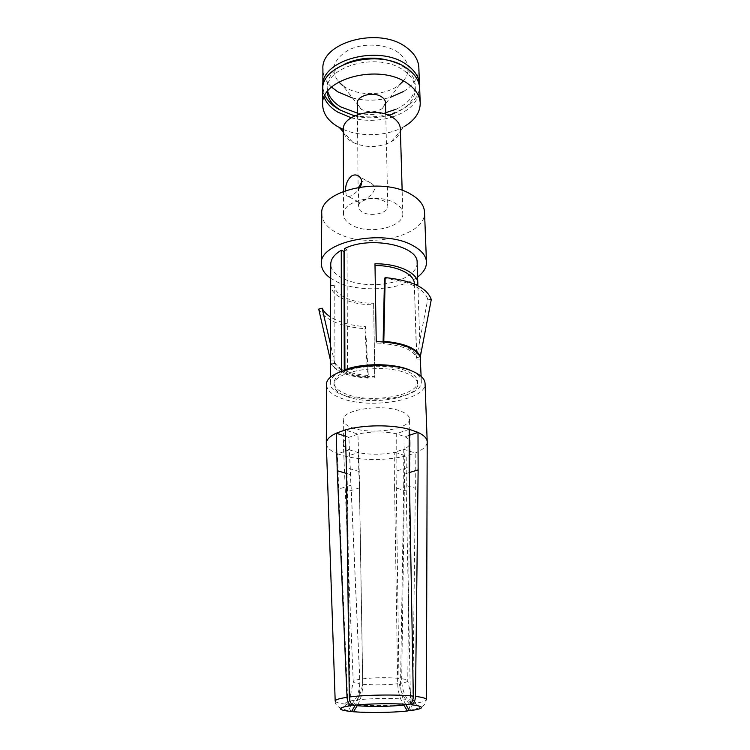 <?xml version="1.0" encoding="UTF-8"?>
<svg xmlns="http://www.w3.org/2000/svg" width="750" height="750" viewBox="0 0 750 750"><rect width="100%" height="100%" fill="white"/><g stroke="black" fill="none" stroke-linecap="round" stroke-linejoin="round"><path stroke-width="0.56" stroke-dasharray="3.75 2.81" d="M326.616 384.984C326.906 390.394 331.941 394.875 341.709 398.438C370.303 409.566 426.872 399.975 425.062 383.438M409.219 435.347L405.066 436.753L396.272 433.744C383.578 431.203 370.791 431.325 357.9 434.128L348.881 437.316C345.234 439.256 343.387 441.328 343.359 443.541L343.369 443.841C343.612 446.062 345.609 448.059 349.341 449.822L337.613 453.834L346.434 456.553C366.225 460.678 386.147 460.472 406.2 455.934L415.191 453.038C422.831 449.887 426.834 446.278 427.2 442.2M351.853 704.344L354.666 700.209C358.416 694.453 360.141 687.478 359.822 679.266C355.378 680.034 353.184 680.859 353.241 681.75C353.466 682.603 355.688 683.325 359.925 683.906L349.341 449.822L358.153 452.587L346.434 456.553L347.522 491.578L350.072 704.587L352.069 710.662M409.472 418.847C410.747 429.037 372.366 435.103 353.212 428.1C346.809 425.897 343.509 423.159 343.312 419.887C341.644 409.884 381.666 403.5 400.509 411.075C406.303 413.259 409.284 415.847 409.472 418.847L410.166 442.491C410.081 440.419 408.375 438.497 405.066 436.753L401.709 678.703C401.653 686.906 403.659 693.834 407.719 699.478L410.822 703.612M409.219 429.309L396.272 433.744L396.066 471.159L409.209 467.062M326.325 443.784C326.775 447.647 330.544 450.994 337.613 453.834L338.578 489.094L347.887 704.381C339.862 703.594 335.634 702.506 335.194 701.119L335.184 700.988M409.753 704.587L405.6 699.263C401.353 693.581 399.141 686.616 398.944 678.366L396.066 471.159M398.944 678.366C386.991 677.344 374.906 677.503 362.672 678.853L359.259 471.544L357.9 434.128L345.234 429.947M362.672 678.853C362.738 687.112 360.797 694.144 356.85 699.928L352.987 705.375M359.259 471.544L346.416 467.719M359.822 679.266L348.881 437.316L345.431 436.191M350.109 474.488L346.481 473.428M351.441 711.562L350.625 711L347.887 704.381M359.925 683.906C360.216 691.716 358.659 698.784 355.247 705.131M350.512 485.372L338.578 489.094M346.706 396.497C370.978 406.031 419.259 397.828 417.675 383.822C417.441 379.762 413.709 376.238 406.491 373.247C382.716 362.728 331.847 371.456 334.012 385.134C334.256 389.681 338.484 393.469 346.706 396.497M341.588 371.25L344.259 372.159C337.528 375.338 334.116 378.909 334.012 382.856C334.266 387.422 338.494 391.228 346.697 394.266C370.95 403.847 419.184 395.616 417.6 381.544C417.356 377.475 413.634 373.931 406.425 370.931C391.753 364.725 363.45 364.669 347.494 370.837L345.366 369.928M411.572 370.884C417.853 373.969 421.088 377.466 421.294 381.356C423.431 404.128 328.894 405.609 330.319 382.791C330.403 378.891 333.525 375.291 339.703 372.019M344.606 251.072L347.044 249.844L347.494 370.837M344.259 370.294L344.259 372.159M330.703 278.316L337.641 282.197C359.991 292.8 400.453 290.241 417.628 276.956M417.131 262.744C417.572 274.369 397.097 284.391 374.278 284.662C351.459 285.113 330.675 275.728 330.75 264.103M347.044 249.844L344.606 248.522M321.778 213.666C322.069 221.522 327.356 228.066 337.659 233.287C367.641 249.506 426.675 235.95 424.519 212.053M402.825 213.412C404.137 227.1 369.637 235.041 352.397 225.45C346.641 222.441 343.678 218.737 343.5 214.35C342.028 200.925 377.747 192.694 394.697 202.941C399.909 205.894 402.619 209.391 402.825 213.412L402.15 190.388M400.35 128.794C400.303 133.912 397.256 138.244 391.219 141.788C378.525 147.881 365.738 148.088 352.856 142.387L351.881 141.853C346.341 138.553 343.491 134.494 343.322 129.694M345.516 190.547L346.444 195.459C347.522 196.856 349.359 196.809 351.947 195.328C355.106 193.613 357.881 190.828 360.262 186.975M343.322 129.441C361.406 137.4 387.787 136.163 404.213 126.534L391.219 141.788M352.284 97.903C365.034 101.128 377.747 100.922 390.394 97.303M403.697 91.416C413.803 84.956 418.847 77.016 418.847 67.594M341.091 110.541C369.656 125.972 419.334 111.628 419.513 86.559M351.159 117.759C364.884 121.378 378.534 121.163 392.137 117.122M392.662 116.953C410.109 110.831 419.109 101.278 419.653 88.294M322.838 88.078L324.909 95.559M327.675 91.247L327.084 86.559C327.422 77.344 333.403 69.759 345.038 63.816M396.562 63L403.369 66.731C410.906 72 414.853 78.15 415.219 85.172L415.35 88.65C414.984 81.647 411.028 75.516 403.481 70.266C378.384 51.637 324.872 66.188 327.066 90.038L327.15 91.931M357.441 113.138C366.891 114.966 376.322 114.816 385.716 112.697M395.972 109.294C408.591 103.406 415.003 95.362 415.219 85.172M354.572 115.894C365.981 118.594 377.344 118.416 388.669 115.359M394.153 113.503C407.972 107.691 415.041 99.413 415.35 88.65M322.744 89.812L324.131 97.266M331.556 87.141C325.866 81.806 322.978 75.797 322.913 69.094M382.322 108.487C375.684 112.575 368.738 112.866 361.491 109.359L342.853 85.669L344.953 87.084C359.728 96.675 386.203 95.578 399.431 84.778L382.322 108.487L385.491 102.778M403.406 81C411.159 70.8 409.369 61.256 398.034 52.369C385.416 43.584 362.616 42.609 347.991 50.297C332.953 59.728 329.878 70.303 338.766 82.013M360.703 108.834L357.347 103.219M358.706 187.219L358.312 201.769C358.744 202.716 360.169 202.463 362.597 201.009C369.113 197.569 379.809 188.944 371.494 183.412C367.959 180.759 364.922 180.169 362.381 181.65L361.65 182.128M362.597 201.009C369.675 197.841 376.697 197.794 383.672 200.869C386.344 202.369 387.722 204.159 387.825 206.241C388.5 213.103 371.166 217.144 362.606 212.222C359.812 210.712 358.359 208.875 358.275 206.7C358.312 204.525 359.756 202.631 362.597 201.009M318.712 309.131C325.387 320.184 340.8 326.719 364.959 328.734L367.753 378.141L368.363 376.781L365.512 326.672C351.009 325.631 339.366 322.416 330.562 317.006M373.631 304.753L373.678 303.216C353.297 303.506 334.603 295.444 334.237 285.478L334.078 360.891L334.828 363.928C339.431 371.156 350.606 375.431 368.363 376.781L367.753 378.141C348.497 376.697 336.328 372.047 331.266 364.2L330.431 360.938L330.703 285.516C331.181 296.363 351.525 305.081 373.631 304.753L374.747 377.972L367.753 377.794M420.506 358.866L420.394 357.834M420.338 356.166L417.872 285.731M414.319 283.612L416.55 357.581L420.197 357M331.256 363.938L334.809 363.394L334.828 363.928L331.266 364.2L330.403 360.094M373.678 303.216L374.803 376.594L368.363 376.434M330.703 285.516L334.237 285.478M374.747 377.972L374.803 376.594M330.431 360.938L334.078 360.891M331.266 363.853L334.828 363.572M334.809 363.394L330.459 344.306M364.959 328.734L365.512 326.672M383.794 342.037L383.091 343.612L383.109 341.634M383.784 341.672L383.091 343.612C402.103 345.319 413.25 349.978 416.55 357.581L427.772 299.194L431.288 299.559M374.981 263.803L375.009 265.584M374.925 265.584L376.172 343.05L383.081 343.247M420.188 356.944L416.541 357.225M420.469 359.906L416.822 359.944M415.528 284.597L414.3 284.616M376.238 341.466L376.172 343.05M384.497 278.606C409.322 281.222 423.75 288.084 427.772 299.194M409.312 472.584L404.991 473.906M412.8 703.481L410.287 710.231C426.872 706.631 424.678 704.006 426.422 699.694C425.972 701.156 421.434 702.413 412.8 703.481L415.35 488.269L403.725 484.8L400.556 683.353C405.15 682.622 407.559 681.797 407.766 680.887C407.803 680.044 405.787 679.312 401.709 678.703M357.638 704.897C361.069 698.672 362.747 691.781 362.7 684.225L359.447 487.913L358.153 452.587C370.275 454.875 382.481 454.753 394.753 452.213L394.594 487.537L406.228 490.95L406.2 455.934L394.753 452.213L403.753 449.269L415.191 453.038L415.35 488.269M410.287 710.231L409.575 710.747M405.619 704.269C402.197 698.053 400.509 691.078 400.556 683.353M405.947 704.841C416.747 703.322 418.847 701.766 412.238 700.172L407.766 680.887L410.166 442.791C409.969 445.162 407.831 447.319 403.753 449.269L403.725 484.8M406.228 490.95L410.55 703.753C393.778 705.778 366.431 706.163 350.072 704.587M408.891 709.772L410.55 703.753M359.447 487.913L347.522 491.578M394.594 487.537L397.716 683.747C397.903 691.228 399.722 698.016 403.172 704.119M405.6 699.263C392.925 697.997 369.938 698.306 356.85 699.928M354.666 700.209L349.378 701.156C342.975 702.909 344.85 704.372 355.012 705.544M334.678 362.55C339.291 369.825 350.503 374.137 368.316 375.487L367.734 377.494C348.441 376.041 336.262 371.381 331.191 363.516M367.753 377.887L368.353 376.266M383.784 341.756L383.091 343.05M383.475 341.653L383.1 342.113C402.169 343.837 413.353 348.525 416.663 356.175M420.197 357.028L416.559 357.047M362.7 684.225C374.25 685.163 385.922 685.003 397.716 683.747M417.113 705.572L412.238 700.172L407.719 699.478M343.312 419.887L343.359 443.541M335.194 701.119C334.95 705.862 340.097 709.163 350.625 711M344.672 706.706L349.378 701.156L353.241 681.75L343.369 443.841M417.6 381.544L417.675 383.822M334.012 382.856L334.012 385.134M343.5 214.35L343.453 191.306M352.856 142.387L343.322 131.897M327.084 86.559L327.066 90.038M357.45 114.703L358.153 193.256M358.219 200.822L358.275 206.7M358.312 201.769L346.444 195.459M371.494 183.412L359.644 176.85M385.753 114.253L387.825 206.241M421.294 381.356L421.116 376.331M330.319 382.791L330.338 377.756M414.337 284.072L416.85 359.053M352.734 711.3C371.034 713.091 389.503 712.856 408.141 710.578"/><path stroke-width="1.12" d="M426.422 699.553L427.2 441.75L425.062 383.438C424.781 378.712 420.45 374.597 412.059 371.081C384.159 358.594 324 368.916 326.616 384.984L326.306 443.334L335.184 700.988M427.2 441.75C427.031 438.319 423.956 435.197 418.003 432.384L409.219 429.309C391.669 424.444 363.169 424.725 345.234 429.947L336.216 433.2C329.691 436.312 326.391 439.697 326.306 443.334M409.312 472.584L418.125 469.875L418.003 432.384L409.219 435.347M345.234 429.947L346.416 467.719L349.284 696.984C366.253 694.791 396.9 694.369 413.316 696.103L409.209 467.062L409.219 429.309M413.316 696.103C413.269 699.881 412.078 702.712 409.753 704.587C395.156 703.162 368.081 703.538 352.987 705.375C350.681 703.556 349.453 700.763 349.284 696.984M345.431 436.191L336.216 433.2L337.256 470.719L346.481 473.428M335.194 701.119C335.119 699.797 339.066 698.531 347.034 697.312L337.256 470.719M347.034 697.312C347.278 700.988 348.553 703.753 350.859 705.619C336.609 707.888 336.806 709.875 351.441 711.562L351.553 711.544C339.637 710.269 337.341 708.656 344.672 706.706L350.981 705.628L351.853 704.344M355.247 705.131L351.553 711.544M411.572 370.884C396.431 363.188 363.225 362.578 344.916 369.741L345.366 369.928M339.703 372.019L341.588 371.25M344.259 370.294L343.988 251.419L344.606 251.072M343.988 251.419L341.269 250.247L341.4 371.184M417.628 276.956C423.609 272.475 426.562 267.534 426.478 262.125C426.122 255.778 421.5 250.219 412.622 245.447C382.856 228.366 318.647 242.034 321.384 263.775C321.478 269.184 324.581 274.031 330.703 278.316M344.916 369.741L344.606 248.522C370.078 235.612 418.612 245.653 417.131 262.744L417.825 284.578L415.528 284.597M330.338 377.756L330.75 264.103C330.863 258.966 334.369 254.353 341.269 250.247M426.478 262.125L424.519 212.053C424.144 205.303 419.606 199.388 410.916 194.306C381.806 176.137 319.134 190.538 321.778 213.666L321.384 263.775M343.453 191.306L343.322 129.694C341.916 115.031 376.181 106.134 392.494 117.337C397.519 120.581 400.134 124.397 400.35 128.794L402.15 190.388M360.262 186.975C362.288 182.944 362.081 179.569 359.644 176.85C357.225 174.703 354.619 174.366 351.825 175.828C347.634 179.325 345.525 184.228 345.516 190.547M404.213 126.534C414.862 120.244 420.206 112.425 420.234 103.087C419.841 95.55 415.5 88.941 407.222 83.259C379.528 62.981 320.194 78.797 322.631 104.625C322.894 113.4 327.919 120.741 337.716 126.628L343.322 129.441M331.556 87.141L337.734 91.8L352.284 97.903M390.394 97.303L403.697 91.416M419.513 86.559L418.847 67.594C418.434 59.822 414.159 53.006 406.022 47.156C378.788 26.259 320.531 42.487 322.913 69.094L322.838 88.078M324.909 95.559C327.459 100.688 331.734 105.066 337.725 108.694L341.091 110.541M419.522 84.816C419.119 77.147 414.806 70.434 406.603 64.669C379.144 44.062 320.372 60.094 322.772 86.334M324.131 97.266C326.475 103.106 331.012 108.056 337.725 112.106L351.159 117.759M392.137 117.122L392.662 116.953M420.234 103.087L419.653 88.294C419.25 80.653 414.938 73.959 406.716 68.203C379.219 47.663 320.334 63.656 322.744 89.812L322.631 104.625M357.441 113.138L340.622 106.847C333.722 102.619 329.4 97.416 327.675 91.247M345.038 63.816C362.1 56.531 379.275 56.259 396.562 63M385.716 112.697L395.972 109.294M354.572 115.894L340.631 110.259C332.587 105.328 328.097 99.225 327.15 91.931M388.669 115.359L394.153 113.503M399.431 84.778L403.406 81M342.853 85.669L338.766 82.013M385.753 114.253L385.491 102.778C385.397 100.472 384.075 98.484 381.525 96.816C373.434 91.153 356.663 95.672 357.347 103.219L357.45 114.703M361.65 182.128L358.706 187.219M383.794 342.037C404.541 343.922 416.672 349.003 420.197 357.3L431.288 299.559C427.087 287.719 411.722 280.387 385.181 277.575L383.794 342.037L376.238 341.466L374.981 263.803C398.194 263.494 418.059 272.981 417.853 283.416M420.394 357.834L420.338 356.166M417.872 285.731L417.825 284.578M420.197 357L421.116 376.331M330.403 360.094L318.712 309.131L322.116 308.184L330.459 344.306M330.562 317.006C326.447 314.363 323.634 311.428 322.116 308.184M375.009 265.584C396.291 265.322 414.516 274.022 414.319 283.612L414.337 284.072M383.109 341.634L384.497 278.606L385.181 277.575M418.125 469.875L415.5 696.366C422.822 697.322 426.469 698.428 426.422 699.694M411.825 704.775L417.113 705.572C424.669 707.344 422.119 709.069 409.472 710.737L409.575 710.747C424.725 708.647 425.475 706.659 411.825 704.775C414.141 702.844 415.369 700.041 415.5 696.366M409.472 710.737L405.619 704.269M352.069 710.662L353.391 711.741C368.072 712.987 392.512 712.65 407.578 710.981L408.891 709.772M403.172 704.119L407.466 710.972C392.466 712.631 368.119 712.969 353.503 711.722L353.391 711.741M353.503 711.722L357.638 704.897M410.822 703.612L411.703 704.784M383.475 341.653L383.794 341.288C404.569 343.172 416.728 348.281 420.253 356.597M357.141 705.75C372.516 706.838 388.059 706.622 403.772 705.103M343.322 131.897L339.384 127.556"/></g></svg>
